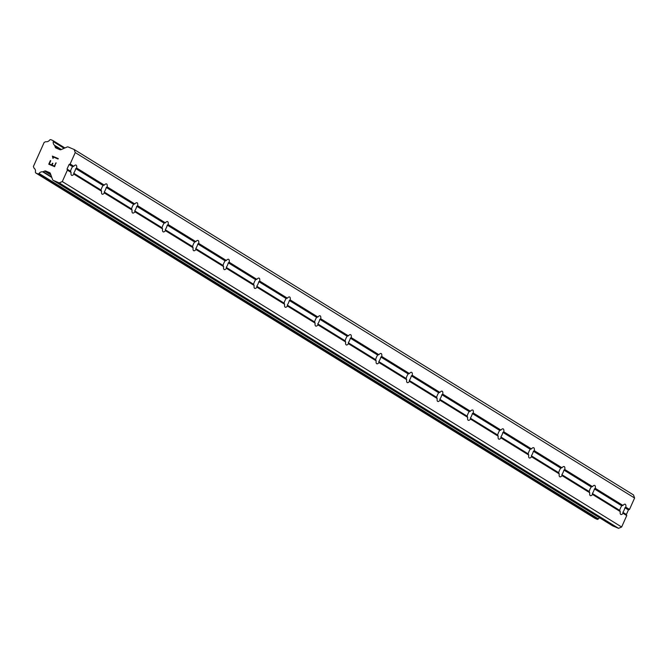 <?xml version="1.0" encoding="UTF-8"?>
<svg xmlns="http://www.w3.org/2000/svg" width="668" height="668" viewBox="0 0 668 668"><rect width="100%" height="100%" fill="white"/><g stroke="black" fill="none" stroke-linecap="round" stroke-linejoin="round"><path stroke-width="1" d="M71.067 172.394L70.524 171.225A5.578 2.071 -67.1 0 1 72.578 166.633L73.806 166.274A5.578 2.071 -67.1 0 1 76.018 165.071A5.578 2.071 -67.1 0 1 76.127 165.13A5.578 2.071 -67.1 0 1 76.645 168.027L75.751 168.595A5.578 2.071 -67.1 0 1 73.697 173.187L73.906 174.148A5.578 2.071 -67.1 0 1 71.685 175.35A5.578 2.071 -67.1 0 1 71.585 175.292A5.578 2.071 -67.1 0 1 71.067 172.394L67.401 170.131L62.291 181.562L59.218 182.89L53.323 180.402A1.595 1.478 121.7 0 1 52.547 179.575L50.376 173.471A1.595 1.478 -58.3 0 0 49.607 172.645L45.766 171.033A1.595 1.478 -58.3 0 0 44.614 171.05L43.144 171.693A0.793 0.735 121.7 0 1 42.719 171.843A3.824 3.54 -58.3 0 0 39.053 173.446A0.793 0.735 121.7 0 1 38.711 173.722L38.402 173.855A0.793 0.735 121.7 0 1 37.825 173.864L35.922 173.062A0.793 0.735 121.7 0 1 35.538 172.645L35.421 172.311A0.793 0.735 121.7 0 1 35.404 171.885A3.824 3.54 -58.3 0 0 34.035 168.152A0.768 0.71 121.7 0 1 33.934 167.985L33.4 166.474L44.18 142.376L45.683 141.716A0.768 0.71 121.7 0 1 45.875 141.683A3.824 3.54 -58.3 0 0 49.624 140.105A0.793 0.735 121.7 0 1 49.95 139.821L50.284 139.679A0.793 0.735 121.7 0 1 50.86 139.662L52.764 140.472A0.793 0.735 121.7 0 1 53.156 140.89L53.265 141.19A0.793 0.735 121.7 0 1 53.281 141.624A3.824 3.54 -58.3 0 0 54.584 145.323A0.793 0.735 121.7 0 1 54.759 145.733L55.277 147.21A1.595 1.478 -58.3 0 0 56.054 148.046L59.886 149.665A1.595 1.478 -58.3 0 0 61.038 149.649L67.109 147.018A1.595 1.478 121.7 0 1 68.261 147.002L74.156 149.498L75.25 152.58L70.14 164.011L69.08 164.47L67.025 169.062L67.401 170.131M101.578 191.232L101.035 190.063A5.578 2.071 -67.1 0 1 103.089 185.479L104.317 185.119A5.578 2.071 -67.1 0 1 106.529 183.917A5.578 2.071 -67.1 0 1 106.638 183.976A5.578 2.071 -67.1 0 1 107.156 186.873L106.262 187.441A5.578 2.071 -67.1 0 1 104.208 192.025L104.417 192.994A5.578 2.071 -67.1 0 1 102.196 194.188A5.578 2.071 -67.1 0 1 102.095 194.137A5.578 2.071 -67.1 0 1 101.578 191.232L73.906 174.148M132.089 210.078L131.546 208.909A5.578 2.071 -67.1 0 1 133.6 204.316L134.819 203.957A5.578 2.071 -67.1 0 1 137.04 202.763A5.578 2.071 -67.1 0 1 137.149 202.813A5.578 2.071 -67.1 0 1 137.666 205.711L136.773 206.278A5.578 2.071 -67.1 0 1 134.719 210.871L134.928 211.831A5.578 2.071 -67.1 0 1 132.707 213.034A5.578 2.071 -67.1 0 1 132.598 212.975A5.578 2.071 -67.1 0 1 132.089 210.078L104.417 192.994M162.6 228.924L162.057 227.746A5.578 2.071 -67.1 0 1 164.111 223.162L165.33 222.803A5.578 2.071 -67.1 0 1 167.551 221.601A5.578 2.071 -67.1 0 1 167.66 221.659A5.578 2.071 -67.1 0 1 168.177 224.557L167.284 225.124A5.578 2.071 -67.1 0 1 165.23 229.709L165.439 230.677A5.578 2.071 -67.1 0 1 163.217 231.871A5.578 2.071 -67.1 0 1 163.109 231.821A5.578 2.071 -67.1 0 1 162.6 228.924L134.928 211.831M193.102 247.761L192.568 246.592A5.578 2.071 -67.1 0 1 194.613 242L195.841 241.641A5.578 2.071 -67.1 0 1 198.062 240.447A5.578 2.071 -67.1 0 1 198.171 240.497A5.578 2.071 -67.1 0 1 198.688 243.403L197.795 243.962A5.578 2.071 -67.1 0 1 195.741 248.554L195.949 249.515A5.578 2.071 -67.1 0 1 193.728 250.717A5.578 2.071 -67.1 0 1 193.62 250.659A5.578 2.071 -67.1 0 1 193.102 247.761L165.439 230.677M223.613 266.607L223.07 265.438A5.578 2.071 -67.1 0 1 225.124 260.846L226.352 260.487A5.578 2.071 -67.1 0 1 228.573 259.284A5.578 2.071 -67.1 0 1 228.681 259.343A5.578 2.071 -67.1 0 1 229.191 262.24L228.306 262.808A5.578 2.071 -67.1 0 1 226.252 267.4L226.46 268.361A5.578 2.071 -67.1 0 1 224.239 269.563A5.578 2.071 -67.1 0 1 224.131 269.505A5.578 2.071 -67.1 0 1 223.613 266.607L195.949 249.515M254.124 285.445L253.581 284.276A5.578 2.071 -67.1 0 1 255.635 279.683L256.863 279.333A5.578 2.071 -67.1 0 1 259.084 278.13A5.578 2.071 -67.1 0 1 259.184 278.18A5.578 2.071 -67.1 0 1 259.702 281.086L258.817 281.645A5.578 2.071 -67.1 0 1 256.762 286.238L256.971 287.198A5.578 2.071 -67.1 0 1 254.75 288.401A5.578 2.071 -67.1 0 1 254.642 288.351A5.578 2.071 -67.1 0 1 254.124 285.445L226.46 268.361M284.635 304.291L284.092 303.122A5.578 2.071 -67.1 0 1 286.146 298.529L287.374 298.17A5.578 2.071 -67.1 0 1 289.595 296.968A5.578 2.071 -67.1 0 1 289.695 297.026A5.578 2.071 -67.1 0 1 290.213 299.924L289.319 300.491A5.578 2.071 -67.1 0 1 287.265 305.084L287.474 306.044A5.578 2.071 -67.1 0 1 285.261 307.247A5.578 2.071 -67.1 0 1 285.152 307.188A5.578 2.071 -67.1 0 1 284.635 304.291L256.971 287.198M315.146 323.128L314.603 321.959A5.578 2.071 -67.1 0 1 316.657 317.375L317.885 317.016A5.578 2.071 -67.1 0 1 320.106 315.814A5.578 2.071 -67.1 0 1 320.206 315.872A5.578 2.071 -67.1 0 1 320.724 318.77L319.83 319.337A5.578 2.071 -67.1 0 1 317.776 323.922L317.985 324.89A5.578 2.071 -67.1 0 1 315.764 326.084A5.578 2.071 -67.1 0 1 315.663 326.034A5.578 2.071 -67.1 0 1 315.146 323.128L287.474 306.044M345.657 341.974L345.114 340.805A5.578 2.071 -67.1 0 1 347.168 336.213L348.395 335.854A5.578 2.071 -67.1 0 1 350.608 334.66A5.578 2.071 -67.1 0 1 350.717 334.71A5.578 2.071 -67.1 0 1 351.234 337.616L350.341 338.175A5.578 2.071 -67.1 0 1 348.287 342.767L348.496 343.728A5.578 2.071 -67.1 0 1 346.274 344.93A5.578 2.071 -67.1 0 1 346.174 344.872A5.578 2.071 -67.1 0 1 345.657 341.974L317.985 324.89M376.167 360.82L375.625 359.643A5.578 2.071 -67.1 0 1 377.679 355.059L378.898 354.7A5.578 2.071 -67.1 0 1 381.119 353.497A5.578 2.071 -67.1 0 1 381.228 353.556A5.578 2.071 -67.1 0 1 381.745 356.453L380.852 357.021A5.578 2.071 -67.1 0 1 378.798 361.605L379.006 362.574A5.578 2.071 -67.1 0 1 376.785 363.768A5.578 2.071 -67.1 0 1 376.685 363.718A5.578 2.071 -67.1 0 1 376.167 360.82L348.496 343.728M406.678 379.658L406.136 378.489A5.578 2.071 -67.1 0 1 408.19 373.896L409.409 373.537A5.578 2.071 -67.1 0 1 411.63 372.343A5.578 2.071 -67.1 0 1 411.738 372.393A5.578 2.071 -67.1 0 1 412.256 375.299L411.363 375.859A5.578 2.071 -67.1 0 1 409.309 380.451L409.517 381.411A5.578 2.071 -67.1 0 1 407.296 382.614A5.578 2.071 -67.1 0 1 407.188 382.555A5.578 2.071 -67.1 0 1 406.678 379.658L379.006 362.574M437.181 398.504L436.647 397.335A5.578 2.071 -67.1 0 1 438.692 392.742L439.92 392.383A5.578 2.071 -67.1 0 1 442.141 391.181A5.578 2.071 -67.1 0 1 442.249 391.239A5.578 2.071 -67.1 0 1 442.767 394.137L441.874 394.704A5.578 2.071 -67.1 0 1 439.82 399.297L440.028 400.257A5.578 2.071 -67.1 0 1 437.807 401.46A5.578 2.071 -67.1 0 1 437.699 401.401A5.578 2.071 -67.1 0 1 437.181 398.504L409.517 381.411M467.692 417.341L467.149 416.172A5.578 2.071 -67.1 0 1 469.203 411.58L470.431 411.229A5.578 2.071 -67.1 0 1 472.652 410.027A5.578 2.071 -67.1 0 1 472.76 410.077A5.578 2.071 -67.1 0 1 473.27 412.983L472.385 413.542A5.578 2.071 -67.1 0 1 470.33 418.135L470.539 419.095A5.578 2.071 -67.1 0 1 468.318 420.297A5.578 2.071 -67.1 0 1 468.21 420.247A5.578 2.071 -67.1 0 1 467.692 417.341L440.028 400.257M498.203 436.187L497.66 435.018A5.578 2.071 -67.1 0 1 499.714 430.426L500.942 430.067A5.578 2.071 -67.1 0 1 503.163 428.864A5.578 2.071 -67.1 0 1 503.271 428.923A5.578 2.071 -67.1 0 1 503.781 431.82L502.895 432.388A5.578 2.071 -67.1 0 1 500.841 436.981L501.05 437.941A5.578 2.071 -67.1 0 1 498.829 439.143A5.578 2.071 -67.1 0 1 498.72 439.085A5.578 2.071 -67.1 0 1 498.203 436.187L470.539 419.095M528.714 455.025L528.171 453.856A5.578 2.071 -67.1 0 1 530.225 449.272L531.452 448.913A5.578 2.071 -67.1 0 1 533.674 447.71A5.578 2.071 -67.1 0 1 533.774 447.769A5.578 2.071 -67.1 0 1 534.291 450.666L533.398 451.234A5.578 2.071 -67.1 0 1 531.352 455.818L531.553 456.787A5.578 2.071 -67.1 0 1 529.34 457.981A5.578 2.071 -67.1 0 1 529.231 457.931A5.578 2.071 -67.1 0 1 528.714 455.025L501.05 437.941M559.225 473.871L558.682 472.702A5.578 2.071 -67.1 0 1 560.736 468.109L561.963 467.75A5.578 2.071 -67.1 0 1 564.184 466.556A5.578 2.071 -67.1 0 1 564.285 466.606A5.578 2.071 -67.1 0 1 564.802 469.512L563.909 470.072A5.578 2.071 -67.1 0 1 561.855 474.664L562.064 475.624A5.578 2.071 -67.1 0 1 559.842 476.827A5.578 2.071 -67.1 0 1 559.742 476.768A5.578 2.071 -67.1 0 1 559.225 473.871L531.553 456.787M589.735 492.717L589.193 491.539A5.578 2.071 -67.1 0 1 591.247 486.955L592.474 486.596A5.578 2.071 -67.1 0 1 594.687 485.394A5.578 2.071 -67.1 0 1 594.796 485.452A5.578 2.071 -67.1 0 1 595.313 488.35L594.42 488.918A5.578 2.071 -67.1 0 1 592.366 493.502L592.574 494.47A5.578 2.071 -67.1 0 1 590.353 495.664A5.578 2.071 -67.1 0 1 590.253 495.614A5.578 2.071 -67.1 0 1 589.735 492.717L562.064 475.624M625.306 504.29A5.578 2.071 -67.1 0 1 625.824 507.196L624.931 507.755A5.578 2.071 -67.1 0 1 622.877 512.348L623.085 513.308A5.578 2.071 -67.1 0 1 620.864 514.51A5.578 2.071 -67.1 0 1 620.764 514.452A5.578 2.071 -67.1 0 1 620.246 511.554L619.704 510.385A5.578 2.071 -67.1 0 1 621.758 505.793L622.977 505.434A5.578 2.071 -67.1 0 1 625.198 504.24A5.578 2.071 -67.1 0 1 625.306 504.29M74.156 149.498L633.506 494.938L634.6 498.027L629.49 509.459L628.429 509.918L626.375 514.51L626.751 515.571L621.641 527.002L618.568 528.338L612.665 525.841L53.323 180.402M599.588 517.784A3.824 3.54 -58.3 0 0 598.394 518.894L39.053 173.446M595.088 518.393A0.793 0.735 -58.3 0 0 595.271 518.502L597.175 519.312A0.793 0.735 -58.3 0 0 597.751 519.303L598.052 519.17A0.793 0.735 -58.3 0 0 598.394 518.894M49.332 163.944L51.686 164.938L49.34 163.952L50.776 160.737L49.332 163.944M51.686 164.938L52.471 163.184L51.686 164.938M52.855 163.351L52.079 165.105L52.864 163.351M52.079 165.105L54.425 166.098L52.079 165.105M54.425 166.098L55.861 162.883L54.425 166.098M56.262 163.05L55.87 162.883L54.634 166.683L48.756 164.203L50.384 160.562L50.768 160.729L48.756 164.203M58.258 158.592L52.388 156.12L52.78 157.439L52.38 156.112L58.258 158.592L58.066 159.009L52.956 156.855L53.206 158.349L52.772 157.439L52.797 158.174M620.246 511.554L592.574 494.47M621.641 527.002L62.291 181.562M626.751 515.571L623.085 513.308M619.704 510.385L592.366 493.502M621.758 505.793L594.42 488.918M622.977 505.434L595.313 488.35M589.193 491.539L561.855 474.664M591.247 486.955L563.909 470.072M592.474 486.596L564.802 469.512M558.682 472.702L531.352 455.818M560.736 468.109L533.398 451.234M561.963 467.75L534.291 450.666M528.171 453.856L500.841 436.981M530.225 449.272L502.895 432.388M531.452 448.913L503.781 431.82M497.66 435.018L470.33 418.135M499.714 430.426L472.385 413.542M500.942 430.067L473.27 412.983M467.149 416.172L439.82 399.297M469.203 411.58L441.874 394.704M470.431 411.229L442.767 394.137M436.647 397.335L409.309 380.451M438.692 392.742L411.363 375.859M439.92 392.383L412.256 375.299M406.136 378.489L378.798 361.605M408.19 373.896L380.852 357.021M409.409 373.537L381.745 356.453M375.625 359.643L348.287 342.767M377.679 355.059L350.341 338.175M378.898 354.7L351.234 337.616M345.114 340.805L317.776 323.922M347.168 336.213L319.83 319.337M348.395 335.854L320.724 318.77M314.603 321.959L287.265 305.084M316.657 317.375L289.319 300.491M317.885 317.016L290.213 299.924M284.092 303.122L256.762 286.238M286.146 298.529L258.817 281.645M287.374 298.17L259.702 281.086M253.581 284.276L226.252 267.4M255.635 279.683L228.306 262.808M256.863 279.333L229.191 262.24M223.07 265.438L195.741 248.554M225.124 260.846L197.795 243.962M226.352 260.487L198.688 243.403M192.568 246.592L165.23 229.709M194.613 242L167.284 225.124M195.841 241.641L168.177 224.557M162.057 227.746L134.719 210.871M164.111 223.162L136.773 206.278M165.33 222.803L137.666 205.711M131.546 208.909L104.208 192.025M133.6 204.316L106.262 187.441M134.819 203.957L107.156 186.873M101.035 190.063L73.697 173.187M103.089 185.479L75.751 168.595M104.317 185.119L76.645 168.027M70.524 171.225L67.025 169.062M72.578 166.633L69.08 164.47M73.806 166.274L70.14 164.011M618.568 528.338L59.218 182.89M51.603 176.911L43.144 171.693M51.795 177.446L42.719 171.843M61.356 149.507L54.584 145.323M61.072 149.632L54.759 145.733M634.6 498.027L75.25 152.58M629.49 509.459L625.824 507.196M628.429 509.918L624.931 507.755M626.375 514.51L622.877 512.348M50.559 173.989L45.766 171.033M50.893 174.924L44.614 171.05M598.052 519.17L38.711 173.722M597.751 519.303L38.402 173.855M597.175 519.312L37.825 173.864M595.271 518.502L35.922 173.062M52.864 140.522L64.921 147.97L52.947 140.581M64.746 148.046L53.156 140.89M64.52 148.146L53.265 141.19M64.12 148.313L53.281 141.624M57.857 148.805L55.277 147.21M612.481 525.749L53.131 180.302M595.18 518.46L35.83 173.012"/></g></svg>
